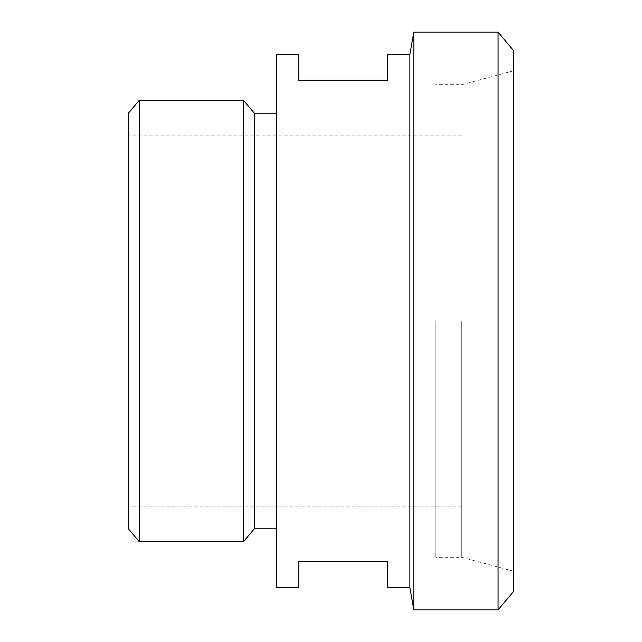 <?xml version="1.0" encoding="UTF-8"?>
<svg xmlns="http://www.w3.org/2000/svg" width="642" height="642" viewBox="0 0 642 642"><rect width="100%" height="100%" fill="white"/><g stroke="black" fill="none" stroke-linecap="round" stroke-linejoin="round"><path stroke-width="0.48" stroke-dasharray="3.21 2.41" d="M498.064 32.1L498.064 609.9M513.6 591.378L513.6 50.622M409.893 54.321L409.893 587.679M413.809 609.9L413.809 32.1M243.406 100.2L243.406 541.8M254.328 113.217L254.328 528.783M128.4 113.217L128.4 528.783M139.322 541.8L139.322 100.2M387.672 587.679L387.672 561.75L298.779 561.75L298.779 587.679M298.779 54.321L298.779 80.25L387.672 80.25L387.672 54.321M276.558 54.321L276.558 587.679M461.742 321L461.742 557.304L461.742 321M435.822 321L435.822 557.304L435.822 321M513.6 321L513.6 571.203L513.6 321M276.558 321L276.558 528.783L276.558 321M128.4 321L128.4 135.807L128.4 321M461.742 120.993L435.822 120.993M461.742 521.007L435.822 521.007M513.6 70.797L461.742 84.696L435.822 84.696M513.6 571.203L461.742 557.304L435.822 557.304M461.742 135.807L128.4 135.807M461.742 506.193L128.4 506.193"/><path stroke-width="0.96" d="M498.064 32.1L513.6 50.622L513.6 591.378L498.064 609.9L498.064 32.1L413.809 32.1L413.809 609.9L409.893 587.679L409.893 54.321L413.809 32.1M276.558 528.783L254.328 528.783L243.406 541.8L243.406 100.2L139.322 100.2L139.322 541.8L128.4 528.783L128.4 113.217L139.322 100.2M254.328 528.783L254.328 113.217L243.406 100.2M409.893 54.321L387.672 54.321L387.672 80.25L298.779 80.25L298.779 54.321L276.558 54.321L276.558 587.679L298.779 587.679L298.779 561.75L387.672 561.75L387.672 587.679L409.893 587.679M498.064 609.9L413.809 609.9M276.558 113.217L254.328 113.217M243.406 541.8L139.322 541.8"/></g></svg>
